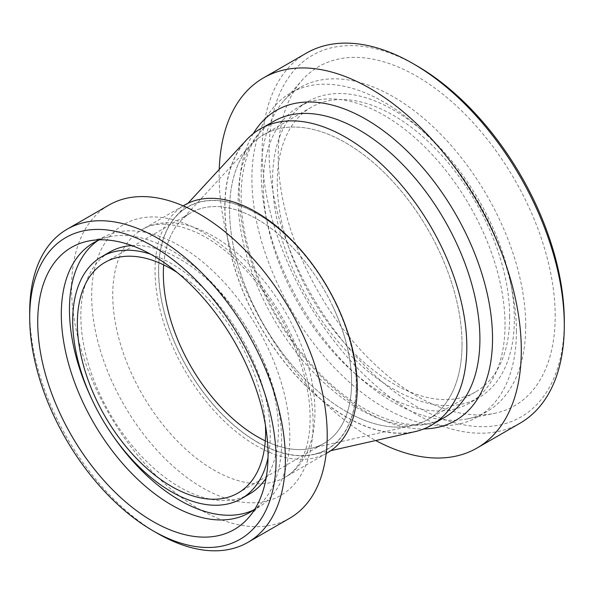 <?xml version="1.0" encoding="UTF-8"?>
<svg xmlns="http://www.w3.org/2000/svg" width="594" height="594" viewBox="0 0 594 594"><rect width="100%" height="100%" fill="white"/><g stroke="black" fill="none" stroke-linecap="round" stroke-linejoin="round"><path stroke-width="0.45" stroke-dasharray="2.97 2.23" d="M416.706 65.719A208.732 120.515 -120 0 0 269.104 150.928A208.732 120.515 -120 0 0 416.706 406.578A208.732 120.515 -120 0 0 564.3 321.361M520.047 423.195A213.662 123.359 60 0 1 306.385 299.836A213.662 123.359 60 0 1 306.385 53.118M555.19 316.097A195.842 113.075 -120 0 0 457.283 106.682A195.842 113.075 -120 0 0 302.004 80.324A195.842 113.075 -120 0 0 318.778 292.679A195.842 113.075 -120 0 0 494.297 413.394A195.842 113.075 -120 0 0 555.19 316.097M219.238 169.424A213.662 123.359 -120 0 0 375.75 440.518M509.674 316.661A164.36 94.892 -120 0 0 437.934 151.262A164.36 94.892 -120 0 0 311.286 107.232A164.36 94.892 -120 0 0 311.278 297.007A164.36 94.892 -120 0 0 475.638 391.899A164.36 94.892 -120 0 0 509.674 316.661M462.028 344.171A164.36 94.892 -120 0 0 390.288 178.772A164.36 94.892 -120 0 0 263.632 134.741A164.36 94.892 -120 0 0 263.632 324.517A164.36 94.892 -120 0 0 427.992 419.409A164.36 94.892 -120 0 0 462.028 344.171M514.33 319.349A170.931 98.686 -120 0 0 439.716 147.327A170.931 98.686 -120 0 0 307.996 101.537A170.931 98.686 -120 0 0 307.996 298.908A170.931 98.686 -120 0 0 478.927 397.594A170.931 98.686 -120 0 0 514.33 319.349M505.026 324.718A170.931 98.686 -120 0 0 430.42 152.695A170.931 98.686 -120 0 0 298.7 106.905A170.931 98.686 -120 0 0 298.7 304.277A170.931 98.686 -120 0 0 469.631 402.962A170.931 98.686 -120 0 0 505.026 324.718M516.416 331.289A187.036 107.989 -120 0 0 434.778 143.065A187.036 107.989 -120 0 0 290.644 92.954A187.036 107.989 -120 0 0 290.644 308.925A187.036 107.989 -120 0 0 477.68 416.914A187.036 107.989 -120 0 0 516.416 331.289M525.712 325.92A187.036 107.989 -120 0 0 444.074 137.697A187.036 107.989 -120 0 0 299.94 87.585A187.036 107.989 -120 0 0 283.917 100.75A187.036 107.989 -120 0 0 299.94 303.556A187.036 107.989 -120 0 0 467.567 418.844A187.036 107.989 -120 0 0 486.976 411.545A187.036 107.989 -120 0 0 525.712 325.92M466.676 346.859A170.931 98.686 -120 0 0 392.062 174.836A170.931 98.686 -120 0 0 260.35 129.047A170.931 98.686 -120 0 0 260.343 326.418A170.931 98.686 -120 0 0 431.274 425.104A170.931 98.686 -120 0 0 466.676 346.859M29.7 311.969A180.791 104.381 -120 0 0 157.536 533.39M289.775 518.191A180.791 104.381 60 0 1 108.984 413.81A180.791 104.381 60 0 1 108.984 205.049M327.636 452.68A142.991 82.559 60 0 1 184.652 370.121A142.991 82.559 60 0 1 184.652 205.012M336.271 304.744A139.701 80.658 60 0 1 269.698 448.314A139.701 80.658 60 0 1 166.483 231.148A139.701 80.658 60 0 1 336.271 304.744M332.566 305.843A133.13 76.864 60 0 1 324.049 443.362A133.13 76.864 60 0 1 265.295 440.904A133.13 76.864 -120 0 0 311.234 448.344A133.13 76.864 -120 0 0 324.049 289.642A133.13 76.864 -120 0 0 180.205 221.384A133.13 76.864 -120 0 0 163.677 264.887A133.13 76.864 60 0 1 190.919 212.778A133.13 76.864 60 0 1 332.566 305.843M177.227 272.542A133.13 76.864 60 0 1 246.562 355.494A133.13 76.864 60 0 1 265.444 425.341M150.534 254.15A139.701 80.658 60 0 1 250.274 354.395A139.701 80.658 60 0 1 268.02 457.647M131.913 245.597A139.701 80.658 60 0 1 258.405 349.703A139.701 80.658 60 0 1 266.119 478.059M249.473 494.008A139.701 80.658 60 0 1 109.771 413.35A139.701 80.658 60 0 1 109.771 252.042M97.758 240.622A155.806 89.954 60 0 1 101.715 238.09A155.806 89.954 60 0 1 267.493 347.007A155.806 89.954 60 0 1 257.521 507.959A155.806 89.954 60 0 1 253.348 510.127M112.845 435.662A155.806 89.954 60 0 1 91.988 399.532M99.592 239.813A155.806 89.954 60 0 1 109.756 236.709A155.806 89.954 60 0 1 259.355 351.707A155.806 89.954 60 0 1 262.741 501.692A155.806 89.954 60 0 1 254.967 508.939M346.161 411.471A164.36 94.892 -120 0 0 412.169 425.556A164.36 94.892 -120 0 0 427.992 229.633A164.36 94.892 -120 0 0 250.401 145.367A164.36 94.892 -120 0 0 242.894 279.989A164.36 94.892 -120 0 0 346.161 411.471M246.465 139.939A171.131 98.804 -120 0 0 238.647 280.108A171.131 98.804 -120 0 0 346.176 417.018A171.131 98.804 -120 0 0 414.902 431.682M257.789 442.471A139.902 80.777 -120 0 0 313.974 454.462A139.902 80.777 -120 0 0 327.442 287.682A139.902 80.777 -120 0 0 176.27 215.956A139.902 80.777 -120 0 0 169.877 330.546A139.902 80.777 -120 0 0 257.789 442.471M253.289 133.598A179.076 103.393 -120 0 0 276.366 317.166A179.076 103.393 -120 0 0 423.804 428.942M273.582 121.406A170.931 98.686 -120 0 0 273.567 318.77A170.931 98.686 -120 0 0 444.498 417.471C415.072 436.271 359.749 417.946 314.761 368.102C286.872 337.37 266.223 302.227 252.814 262.674C230.39 197.253 241.817 137.786 273.574 121.406M290.696 333.731A156.571 90.399 60 0 1 216.09 494.639A156.571 90.399 60 0 1 100.408 251.255A156.571 90.399 60 0 1 290.696 333.731M294.483 329.395A142.991 82.559 60 0 1 285.343 477.101A142.991 82.559 60 0 1 142.352 394.55A142.991 82.559 60 0 1 142.345 229.433A142.991 82.559 60 0 1 294.483 329.395M311.286 107.232L263.632 134.741M475.638 391.899L427.992 419.409M307.996 101.537L298.7 106.905M478.927 397.594L469.631 402.962M299.94 87.585L290.644 92.954M486.976 411.545L477.68 416.914M467.567 418.844L494.297 413.394M283.917 100.75L302.004 80.324M264.508 126.641L260.35 129.047M435.439 422.705L431.274 425.104M326.188 453.512L285.335 477.101C293.317 472.676 299.636 464.79 304.284 453.437C306.964 446.666 308.746 438.788 309.615 429.796C312.065 400.943 305.16 368.911 288.907 333.702C267.441 287.667 229.536 247.171 195.448 232.054C172.72 222.453 155.019 221.584 142.345 229.433L183.197 205.851M238.046 493.013L324.049 443.362M104.923 262.429L190.919 212.778M249.391 512.659L257.521 507.959M93.577 242.783L101.715 238.09M109.756 236.709L88.365 241.067M262.741 501.692L248.27 518.035M311.234 448.344L412.169 425.556M180.205 221.384L250.401 145.367M313.974 454.462L330.843 450.653M176.27 215.956L188.001 203.245"/><path stroke-width="0.89" d="M564.3 321.361L564.3 325.386L564.3 321.361A208.732 120.515 -120 0 0 416.706 65.719L413.216 63.707A213.662 123.359 60 0 1 564.3 325.386A213.662 123.359 60 0 1 520.047 423.195L477.049 448.024A213.662 123.359 -120 0 0 521.302 350.215A213.662 123.359 -120 0 0 428.036 135.187A213.662 123.359 -120 0 0 263.387 77.948A213.662 123.359 -120 0 0 219.238 169.424M263.387 77.948L306.385 53.118A213.662 123.359 60 0 1 413.216 63.707M375.75 440.518A213.662 123.359 -120 0 0 477.049 448.024M251.143 359.37A174.22 100.586 60 0 1 263.187 515.495A174.22 100.586 60 0 1 152.888 530.702A174.22 100.586 60 0 1 29.7 317.337A174.22 100.586 60 0 1 113.699 230.969A174.22 100.586 60 0 1 251.143 359.37M152.888 530.702L157.536 533.39A180.791 104.381 -120 0 0 247.936 542.344A180.791 104.381 -120 0 0 259.496 355.591A180.791 104.381 -120 0 0 67.144 229.202A180.791 104.381 -120 0 0 29.7 311.969L29.7 317.337M67.144 229.202L108.984 205.049A180.791 104.381 60 0 1 301.336 331.43A180.791 104.381 60 0 1 289.775 518.191L247.936 542.344M244.735 361.263A162.853 94.023 60 0 1 248.27 518.035A162.853 94.023 60 0 1 71.458 435.469A162.853 94.023 60 0 1 88.365 241.067A162.853 94.023 60 0 1 244.735 361.263M183.197 205.851L184.652 205.012A142.991 82.559 60 0 1 336.783 304.967A142.991 82.559 60 0 1 327.636 452.68L326.188 453.512M265.295 440.904A133.13 76.864 60 0 1 163.677 264.887A133.13 76.864 -120 0 0 257.774 436.932A133.13 76.864 -120 0 0 265.295 440.904M265.444 425.341A133.13 76.864 60 0 1 238.046 493.013A133.13 76.864 60 0 1 104.923 416.149A133.13 76.864 60 0 1 104.923 262.429A133.13 76.864 60 0 1 177.227 272.542M268.02 457.647A139.701 80.658 60 0 1 241.335 498.708A139.701 80.658 60 0 1 101.633 418.05A139.701 80.658 60 0 1 101.633 256.734A139.701 80.658 60 0 1 150.534 254.15M266.119 478.059A139.701 80.658 60 0 1 249.473 494.008L241.335 498.708M101.633 256.734L109.771 252.042A139.701 80.658 60 0 1 131.913 245.597M253.348 510.127A155.806 89.954 60 0 1 112.845 435.662M91.988 399.532A155.806 89.954 60 0 1 97.758 240.622M254.967 508.939A155.806 89.954 60 0 1 249.391 512.659A155.806 89.954 60 0 1 93.577 422.698A155.806 89.954 60 0 1 93.577 242.783A155.806 89.954 60 0 1 99.592 239.813M330.843 450.653L414.902 431.682A171.131 98.804 -120 0 0 431.378 227.673A171.131 98.804 -120 0 0 246.465 139.939L188.001 203.245M423.804 428.942A179.076 103.393 -120 0 0 492.53 338.58A179.076 103.393 -120 0 0 395.693 140.555A179.076 103.393 -120 0 0 253.289 133.598M435.439 422.705L444.505 417.471A170.931 98.686 -120 0 0 479.907 339.219A170.931 98.686 -120 0 0 405.294 167.211A170.931 98.686 -120 0 0 273.582 121.406L264.508 126.641"/></g></svg>

